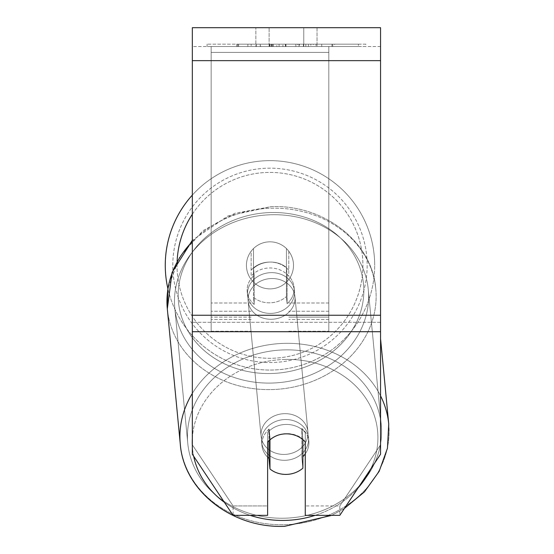 <?xml version="1.0" encoding="UTF-8"?>
<svg xmlns="http://www.w3.org/2000/svg" width="554" height="554" viewBox="0 0 554 554"><rect width="100%" height="100%" fill="white"/><g stroke="black" fill="none" stroke-linecap="round" stroke-linejoin="round"><path stroke-width="0.42" stroke-dasharray="2.77 2.08" d="M251.149 270.22A23.531 20.38 0 0 1 269.971 262.07A23.531 20.38 0 0 1 288.793 270.22L288.793 251.239A23.531 23.531 0 0 0 251.149 251.239L251.149 276.107A23.531 20.38 0 0 1 269.971 267.956A23.531 20.38 0 0 1 288.793 276.107L288.793 251.239A23.531 23.531 0 0 0 251.149 251.239L251.149 276.107A23.531 20.38 180 0 1 269.971 267.956A23.531 20.38 180 0 1 288.793 276.107L288.793 251.239A23.531 23.531 0 0 0 251.149 251.239L251.149 270.22A23.531 20.38 180 0 1 269.971 262.07A23.531 20.353 -5.5 0 1 286.425 267.499L287.097 274.555A23.531 20.353 -5.5 0 1 294.07 287.256A23.531 20.353 -5.5 0 1 287.097 303.661L286.425 296.605A23.531 20.353 -5.5 0 1 269.971 302.823A23.531 20.353 -5.5 0 1 253.517 297.394L254.196 304.444A23.531 20.353 -5.5 0 1 247.222 291.743A23.531 20.353 -5.5 0 1 254.196 275.345L253.517 268.288A23.531 20.353 -5.5 0 1 269.971 262.07A23.531 20.38 180 0 1 288.793 270.22L288.793 251.239A23.531 23.531 0 0 0 251.149 251.239L251.149 270.22M328.799 52.408L328.799 331.244L328.799 46.522L328.799 331.244L328.799 46.522L328.799 52.408L211.143 52.408L211.143 331.244L211.143 46.522L211.143 319.478L211.143 46.522L211.143 319.478L211.143 46.522L211.143 52.408L328.799 52.408L328.799 317.123L288.793 317.123L328.799 317.123L328.799 311.244L328.799 319.478L328.799 46.522L211.143 46.522L211.143 331.244L211.143 46.522L328.799 46.522L211.143 46.522L328.799 46.522L328.799 319.478L328.799 52.408M285.068 419.544A23.531 20.353 -5.5 0 1 308.495 437.674A23.531 20.353 -5.5 0 1 285.068 460.298A23.531 20.353 -5.5 0 1 261.647 442.168A23.531 20.353 -5.5 0 1 285.068 419.544A23.531 20.353 174.5 0 1 308.495 437.674A23.531 20.353 174.5 0 1 285.068 460.298A23.531 20.353 174.5 0 1 261.647 442.168A23.531 20.353 174.5 0 1 285.068 419.544M267.617 457.189A23.531 20.353 -5.5 0 1 261.987 445.693A23.531 20.353 -5.5 0 1 268.953 429.288L268.953 440.582M269.95 439.682A23.531 20.38 0 0 1 278.073 435.174A23.531 20.353 -5.5 0 1 286.425 433.644A23.531 20.353 -5.5 0 1 302.879 439.08L302.879 439.634M269.971 468.968L269.971 439.862L268.953 429.288A23.531 20.353 174.5 0 0 261.987 445.693L261.647 442.168L261.987 445.693A23.531 20.353 174.5 0 0 268.953 458.393L269.971 468.968A23.531 20.353 174.5 0 0 286.425 474.404A23.531 20.353 174.5 0 0 302.879 468.178L301.861 457.604L301.861 428.498A23.531 20.353 174.5 0 1 308.834 441.199A23.531 20.353 -5.5 0 0 301.861 428.498L302.879 439.08L302.879 468.178L301.861 457.604A23.531 20.353 -5.5 0 0 302.879 456.662M269.971 439.862A23.531 20.353 174.5 0 1 286.425 433.644A23.531 20.353 174.5 0 1 302.879 439.08L301.861 428.498L301.861 457.604A23.531 20.353 174.5 0 0 308.834 441.199L308.495 437.674L308.834 441.199A23.531 20.353 -5.5 0 1 305.268 453.871M270.982 272.644A23.531 20.353 -5.5 0 1 294.409 290.781A23.531 20.353 -5.5 0 1 270.982 313.405A23.531 20.353 -5.5 0 1 247.562 295.268A23.531 20.353 -5.5 0 1 270.982 272.644A23.531 20.353 174.5 0 1 294.409 290.781A23.531 20.353 174.5 0 1 270.982 313.405A23.531 20.353 174.5 0 1 247.562 295.268A23.531 20.353 174.5 0 1 270.982 272.644M253.517 268.288L253.517 297.394A23.531 20.353 174.5 0 0 269.971 302.823A23.531 20.353 174.5 0 0 286.425 296.605L286.425 267.499A23.531 20.353 174.5 0 0 269.971 262.07A23.531 20.353 174.5 0 0 253.517 268.288L254.196 275.345L254.196 304.444L253.517 297.394L253.517 268.288M287.097 274.555L287.097 303.661A23.531 20.353 174.5 0 0 294.07 287.256L294.409 290.781L294.07 287.256A23.531 20.353 174.5 0 0 287.097 274.555L286.425 267.499L286.425 296.605L287.097 303.661L287.097 274.555M271.55 319.277A23.531 20.353 -5.5 0 1 248.123 301.147A23.531 20.353 -5.5 0 1 271.55 278.524A23.531 20.353 -5.5 0 1 294.97 296.653A23.531 20.353 -5.5 0 1 271.55 319.277A23.531 20.353 174.5 0 1 248.123 301.147A23.531 20.353 174.5 0 1 271.55 278.524A23.531 20.353 174.5 0 1 294.97 296.653A23.531 20.353 174.5 0 1 271.55 319.277M284.507 454.425A23.531 20.353 -5.5 0 1 261.086 436.289A23.531 20.353 -5.5 0 1 284.507 413.665A23.531 20.353 -5.5 0 1 307.927 431.801A23.531 20.353 -5.5 0 1 284.507 454.425A23.531 20.353 174.5 0 1 261.086 436.289A23.531 20.353 174.5 0 1 284.507 413.665A23.531 20.353 174.5 0 1 307.927 431.801A23.531 20.353 174.5 0 1 284.507 454.425M284.507 518.205A97.179 84.063 -5.5 0 1 187.771 443.325A97.179 84.063 -5.5 0 1 284.507 349.886A97.179 84.063 -5.5 0 1 381.242 424.773A97.179 84.063 -5.5 0 1 284.507 518.205A97.179 84.063 174.5 0 1 187.771 443.325A97.179 84.063 174.5 0 1 284.507 349.886A97.179 84.063 174.5 0 1 381.242 424.773A97.179 84.063 174.5 0 1 284.507 518.205M271.55 214.737A97.179 84.063 -5.5 0 1 368.285 289.624A97.179 84.063 -5.5 0 1 271.55 383.063A97.179 84.063 -5.5 0 1 174.815 308.176A97.179 84.063 -5.5 0 1 271.55 214.737A97.179 84.063 174.5 0 1 368.285 289.624A97.179 84.063 174.5 0 1 271.55 383.063A97.179 84.063 174.5 0 1 174.815 308.176A97.179 84.063 174.5 0 1 271.55 214.737M365.806 44.175L207.078 44.175L365.806 44.175L365.806 46.522L207.078 46.522L365.806 46.522M207.078 44.175L207.078 46.522M380.563 46.522L192.321 46.522L192.321 27.7L192.321 60.642L192.321 27.7L380.563 27.7L380.563 46.522L192.321 46.522L192.321 454.218L192.321 322.303L192.321 444.807L233.075 505.941L192.321 444.807L192.321 454.218L233.075 515.352L233.075 505.941L233.075 515.352L267.617 515.352L267.617 441.995A23.531 20.38 180 0 1 286.439 433.844A23.531 20.38 180 0 1 305.268 441.995L305.268 432.584A23.531 20.38 180 0 0 267.617 432.584L267.617 505.941L233.075 505.941L267.617 505.941L267.617 515.352L267.617 432.584A23.531 20.38 0 0 1 286.439 424.433A23.531 20.38 0 0 1 305.268 432.584L305.268 515.352L339.81 515.352L339.81 505.941L305.268 505.941L339.81 505.941L339.81 515.352L380.563 454.218L380.563 46.522M279.098 46.522L332.746 46.522L279.098 46.522L279.098 44.175L238.629 44.175L238.622 46.522L332.746 46.522L238.539 46.522L332.746 46.522L238.622 46.522L238.622 44.175L305.856 44.175L305.856 46.522L305.856 44.175L332.746 44.175L332.746 46.522L332.746 44.175L238.539 44.175L238.539 46.522L238.539 44.175L332.746 44.175L332.746 46.522L332.746 44.175L316.043 44.175L316.043 46.522L316.043 44.175L332.746 44.175L332.746 46.522L332.746 44.175L238.622 44.175L238.629 46.522L238.629 44.175L332.746 44.175L332.746 46.522L332.746 44.175L279.098 44.175M303.758 46.522L255.851 46.522L317.033 46.522L303.758 46.522L303.758 27.7L317.033 27.7L255.851 27.7L317.033 27.7L303.758 27.7L303.758 46.522M255.851 46.522L269.126 46.522L255.851 46.522L255.851 27.7L255.851 46.522M321.736 46.522L251.149 46.522L358.417 46.522L321.736 46.522L321.736 44.175L321.736 46.522L321.736 44.175L251.149 44.175L251.149 46.522L251.149 44.175L251.149 46.522L251.149 44.175L321.736 44.175L321.736 46.522L321.736 44.175L358.417 44.175L358.417 46.522L358.417 44.175L251.149 44.175L321.736 44.175L321.736 46.522M313.384 46.522L236.738 46.522L313.384 46.522L313.384 44.175L334.63 44.175L334.63 46.522M269.126 46.522L269.126 27.7L269.126 46.522M380.563 315.247L380.563 60.642L380.563 331.714L380.563 315.247L192.321 315.247M380.563 444.807L380.563 322.303L380.563 454.218L380.563 444.807L339.81 505.941L380.563 444.807M269.84 44.175L331.957 44.175L237.631 44.175L269.84 44.175L269.84 46.522L331.957 46.522L269.84 46.522M247.873 44.175L247.873 46.522M237.631 44.175L237.631 46.522L237.631 44.175M331.957 44.175L331.957 46.522L303.391 46.522L331.957 46.522L331.957 44.175M303.391 44.175L303.391 46.522L303.391 44.175M299.07 44.175L299.07 46.522M358.417 44.175L321.736 44.175L358.417 44.175M269.279 44.175L295.864 44.175L269.279 44.175L269.279 46.522L295.864 46.522L269.279 46.522M295.864 44.175L295.864 46.522L295.864 44.175M272.914 44.175L285.421 44.175L272.914 44.175L272.914 46.522L260.539 46.522L285.421 46.522L272.914 46.522M334.63 44.175L236.738 44.175L271.571 44.175L260.539 44.175L260.539 46.522M260.539 44.175L285.414 44.175L285.421 46.522L285.421 44.175L310.829 44.175L310.829 46.522M297.789 44.175L332.746 44.175L297.789 44.175L297.789 46.522M308.412 44.175L308.412 46.522M332.746 44.175L332.746 46.522L332.746 44.175M276.813 44.175L238.629 44.175L238.629 46.522L238.629 44.175L276.813 44.175L276.813 46.522M236.738 44.175L236.738 46.522M256.37 44.175L256.37 46.522M271.571 44.175L271.571 46.522M310.829 44.175L299.402 44.175L299.402 46.522M299.402 44.175L313.384 44.175M271.723 46.522L260.269 46.522L282.907 46.522L271.723 46.522L271.723 44.175L260.269 44.175L260.269 46.522L260.269 44.175L282.907 44.175L282.907 46.522L282.907 44.175L271.723 44.175M328.799 46.522L211.143 46.522L328.799 46.522M192.321 195.112A104.713 104.713 0 0 1 374.684 265.359A104.713 104.713 0 0 0 269.971 160.646A104.713 104.713 0 0 0 165.258 265.359A104.713 104.713 0 0 0 269.971 370.065A104.713 104.713 0 0 0 374.684 265.359A104.713 104.713 0 0 1 167.897 288.696L179.538 256.938L202.868 230.755L234.778 213.311L271.266 206.649C323.508 204.301 372.357 241.835 375.778 288.904A104.713 90.579 -5.5 0 1 271.55 389.58A104.713 90.579 -5.5 0 1 167.315 308.897A104.713 90.579 174.5 0 1 271.55 208.221A104.713 90.579 -5.5 0 1 375.778 288.904A104.713 90.579 174.5 0 1 271.55 389.58A104.713 90.579 174.5 0 1 167.315 308.897L167.315 308.897M293.502 265.359A23.531 23.531 0 0 1 269.971 288.89A23.531 23.531 0 0 1 246.44 265.359A23.531 23.531 0 0 1 269.971 241.828A23.531 23.531 0 0 1 286.439 282.159A23.531 23.531 0 0 1 246.44 265.359A23.531 23.531 0 0 1 286.439 248.552L286.439 282.159A23.531 23.531 0 0 1 253.497 282.159L253.497 248.552A23.531 23.531 0 0 1 293.502 265.359A23.531 23.531 0 0 1 269.971 288.89A23.531 23.531 0 0 1 246.44 265.359A23.531 23.531 0 0 1 269.971 241.828A23.531 23.531 0 0 1 286.439 282.159L286.439 248.552A23.531 23.531 0 0 1 269.971 288.89A23.531 23.531 0 0 1 253.497 248.552L253.497 282.159A23.531 23.531 0 0 1 269.971 241.828A23.531 23.531 0 0 1 293.502 265.359A23.531 23.531 0 0 1 269.971 288.89A23.531 23.531 0 0 1 246.44 265.359A23.531 23.531 0 0 1 269.971 241.828A23.531 23.531 0 0 1 293.502 265.359M286.439 248.552L286.439 282.159L286.439 248.552M253.497 282.159L253.497 248.552L253.497 282.159M172.793 265.359A97.179 97.179 0 0 1 269.971 168.174A97.179 97.179 0 0 1 367.15 265.359A97.179 97.179 0 0 1 269.971 362.538A97.179 97.179 0 0 1 172.793 265.359A97.179 97.179 0 0 1 269.971 168.174A97.179 97.179 0 0 1 367.15 265.359A97.179 97.179 0 0 1 269.971 362.538A97.179 97.179 0 0 1 172.793 265.359M254.196 304.444A23.531 20.353 174.5 0 1 247.222 291.743A23.531 20.353 174.5 0 1 254.196 275.345L254.196 304.444M268.953 458.393L268.953 429.288M251.149 317.123L211.143 317.123L251.149 317.123M251.149 303.003L211.143 303.003L251.149 303.003M251.149 311.244L211.143 311.244L251.149 311.244M328.799 303.003L288.793 303.003L328.799 303.003M328.799 311.244L288.793 311.244L328.799 311.244M380.563 395.868A104.713 90.579 174.5 0 0 284.507 343.362A104.713 90.579 174.5 0 0 192.321 393.423M284.791 526.3C232.548 528.648 183.699 491.107 180.279 444.038A104.713 90.579 174.5 0 0 284.507 524.728A104.713 90.579 174.5 0 0 388.742 424.052A104.713 90.579 -5.5 0 0 284.507 343.362A104.713 90.579 -5.5 0 0 180.279 444.038A104.713 90.579 -5.5 0 0 284.507 524.728A104.713 90.579 -5.5 0 0 388.742 424.052L380.563 338.785M250.193 515.352A92.947 80.399 -5.5 0 1 224.349 502.27M193.678 456.254A92.947 80.399 -5.5 0 1 192.321 445.651M192.321 438.643A92.947 80.399 -5.5 0 1 285.068 359.428A92.947 80.399 -5.5 0 1 370.619 469.141M192.321 241.599A104.713 90.579 -5.5 0 1 271.55 208.221A104.713 90.579 174.5 0 1 375.778 288.904C372.357 241.835 323.508 204.301 271.266 206.649L227.902 215.984L192.321 240.325M270.982 212.535A92.947 80.399 174.5 0 0 178.146 295.254A92.947 80.399 174.5 0 0 270.982 373.521A92.947 80.399 174.5 0 0 363.826 290.802A92.947 80.399 174.5 0 0 270.982 212.535A92.947 80.399 -5.5 0 0 178.146 295.254A92.947 80.399 -5.5 0 0 270.982 373.521A92.947 80.399 -5.5 0 0 363.826 290.802A92.947 80.399 -5.5 0 0 270.982 212.535M358.223 487.728A92.947 80.399 -5.5 0 1 315.143 515.352M380.563 322.303L192.321 322.303L380.563 322.303M380.563 60.642L192.321 60.642M380.563 331.714L192.321 331.714M270.103 44.175L270.103 46.522M271.966 44.175L271.966 46.522M271.702 44.175L271.702 46.522M273.177 44.175L273.177 46.522M285.954 44.175L285.954 46.522M285.684 44.175L285.684 46.522L285.684 44.175M285.414 44.175L285.414 46.522M271.453 44.175L271.453 46.522M177.121 261.19A92.947 92.947 0 0 0 177.024 265.359A92.947 92.947 0 0 1 269.971 172.412A92.947 92.947 0 0 1 362.918 265.359A92.947 92.947 0 0 1 269.971 358.299A92.947 92.947 0 0 1 177.024 265.359A92.947 92.947 0 0 0 269.971 358.299A92.947 92.947 0 0 0 296.632 176.317A92.947 92.947 0 0 0 192.321 214.273M285.068 359.428A92.947 80.399 174.5 0 1 377.911 437.695A92.947 80.399 174.5 0 1 285.068 520.414A92.947 80.399 174.5 0 1 192.231 442.147A92.947 80.399 174.5 0 1 285.068 359.428M211.143 331.244L251.149 331.244L211.143 331.244M251.149 319.478L211.143 319.478L251.149 319.478M288.793 331.244L328.799 331.244L288.793 331.244M328.799 319.478L288.793 319.478L328.799 319.478M247.562 295.268L247.222 291.743L247.562 295.268M331.763 515.352L344.45 508.392L331.763 515.352M248.123 301.147L261.086 436.289L248.123 301.147M294.97 296.653L307.927 431.801L294.97 296.653M368.285 289.624L381.242 424.773L368.285 289.624M174.815 308.176L187.771 443.325L174.815 308.176M317.033 27.7L317.033 46.522L317.033 27.7"/><path stroke-width="0.83" d="M302.879 439.634L302.879 468.178A23.531 20.353 -5.5 0 1 286.425 474.404A23.531 20.353 -5.5 0 1 269.971 468.968L269.971 439.862L268.953 429.288M267.617 457.189A23.531 20.353 -5.5 0 0 268.953 458.393L269.971 468.968M269.971 439.862A23.531 20.353 -5.5 0 1 278.073 435.174A23.531 20.38 0 0 1 305.268 441.995L305.268 515.352L339.81 515.352L380.563 454.218L380.563 331.714L192.321 331.714L192.321 454.218L233.075 515.352L267.617 515.352L267.617 441.995A23.531 20.38 0 0 1 269.95 439.682M305.268 453.871A23.531 20.353 -5.5 0 1 302.879 456.662M268.953 458.393L268.953 440.582M380.563 331.714L380.563 27.7L192.321 27.7L192.321 331.714M192.321 241.599A104.713 90.579 -5.5 0 0 167.315 308.897L167.897 288.696A104.713 104.713 0 0 1 192.321 195.112M192.321 393.423A104.713 90.579 174.5 0 0 180.279 444.038C183.699 491.107 232.548 528.648 284.791 526.3L331.763 515.352L284.791 526.3M315.143 515.352A92.947 80.399 -5.5 0 1 285.068 520.414A92.947 80.399 -5.5 0 1 250.193 515.352M224.349 502.27A92.947 80.399 -5.5 0 1 193.678 456.254M192.321 445.651A92.947 80.399 -5.5 0 1 192.321 438.643M370.619 469.141A92.947 80.399 -5.5 0 1 358.223 487.728M380.563 338.785L388.742 424.052A104.713 90.579 174.5 0 0 380.563 395.868M380.563 60.642L192.321 60.642M380.563 315.247L192.321 315.247M192.321 214.273A92.947 92.947 0 0 0 177.121 261.19M167.315 308.897L180.279 444.038L167.315 308.897L172.086 272.429L192.321 240.325M344.45 508.392L364.449 491.876L379.137 471.378L387.454 448.241L388.742 424.052L387.454 448.241L379.137 471.378L364.449 491.876L344.45 508.392"/></g></svg>
